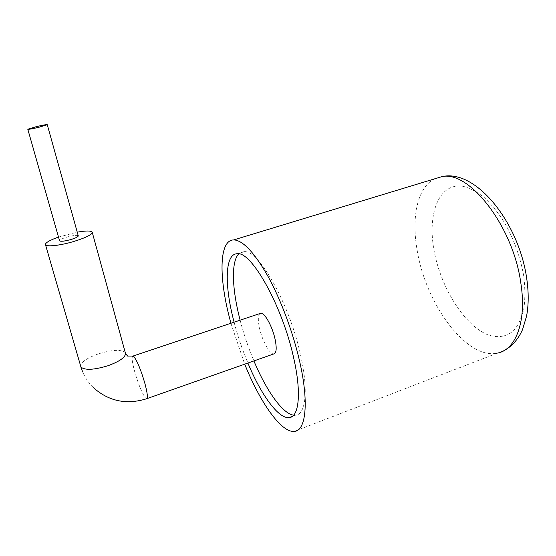 <?xml version="1.0" encoding="UTF-8"?>
<svg xmlns="http://www.w3.org/2000/svg" width="556" height="556" viewBox="0 0 556 556"><rect width="100%" height="100%" fill="white"/><g stroke="black" fill="none" stroke-linecap="round" stroke-linejoin="round"><path stroke-width="0.42" stroke-dasharray="2.78 2.08" d="M234.083 322.195C237.725 336.095 242.326 349.71 247.893 363.054M240.109 320.18C243.723 334.045 248.323 347.632 253.904 360.934M293.665 415.158L295.451 415.193C305.619 414.845 308.636 390.798 300.754 355.833C289.718 303.729 258.165 248.72 243.778 251.715L238.795 253.89M78.25 235.772C77.02 234.973 73.406 235.369 67.415 236.946C62.543 238.406 59.923 239.657 59.548 240.706M58.512 237.078L77.242 232.158M259.951 313.528C257.928 315.426 257.81 320.451 259.603 328.617C262.342 340.932 269.827 354.547 273.719 353.95M230.9 323.265L244.709 364.173M146.979 398.61L146.513 398.777L145.199 397.686C141.69 392.446 138.152 383.633 134.573 371.227C132.335 362.832 131.654 357.835 132.53 356.236M80.794 366.752L80.606 366.126C81.113 361.984 87.167 357.855 98.759 353.748C111.999 349.78 120.749 349.321 124.996 352.372L125.371 352.963M434.625 178.851C417.181 187.351 411.141 218.035 417.354 251.43C425.979 303.979 466.63 360.156 497.557 353.081L294.235 431.387M523.78 276.262C520.479 257.532 514.168 239.831 504.834 223.158C498.378 212.962 491.49 204.399 484.186 197.477C476.833 191.688 469.73 187.949 462.863 186.267C438.976 182.597 427.328 213.441 433.944 249.88C440.31 286.305 463.495 324.579 487.285 334.587C497.537 338.319 506.426 336.908 513.946 330.34C518.38 324.982 521.674 317.823 523.822 308.879C525.205 299.045 525.191 288.175 523.78 276.262M93.436 387.678C88.828 383.167 85.249 377.941 82.684 371.999M295.451 415.193L292.352 416.368M45.509 244.779L45.397 244.411M243.778 251.715L237.183 253.751M503.666 350.801L497.557 353.081"/><path stroke-width="0.83" d="M244.709 364.173C259.944 402.085 281.072 432.742 294.235 431.387C305.717 431.046 309.136 403.42 299.892 362.498C293.346 333.12 280.995 299.955 267.978 276.339C254.231 252.361 242.812 240.22 233.708 239.914C219.648 239.956 218.723 274.045 228.523 313.987L230.9 323.265M247.893 363.054C260.875 394.371 278.209 418.731 288.988 417.639C298.947 417.382 301.734 393.363 293.763 358.328C282.573 306.127 251.256 250.86 237.183 253.751C225.333 253.793 224.374 282.552 232.749 316.864L234.083 322.195M238.795 253.89C231.4 261.125 231.908 286.201 238.788 314.856L240.109 320.18M253.904 360.934C266.255 390.465 282.587 413.859 293.665 415.158M36.286 126.657L27.8 129.249C28.446 129.52 32.13 128.86 38.844 127.282L47.267 124.711C46.6 124.447 42.937 125.093 36.286 126.657M27.814 129.298L59.548 240.706C60.382 241.693 64.03 241.346 70.487 239.657C75.352 238.19 77.958 236.946 78.292 235.918L78.25 235.772M77.242 232.158C86.653 230.538 91.664 230.636 92.275 232.45C91.49 234.966 85.026 238.065 72.871 241.756C59.033 245.801 45.036 247.1 45.397 244.411C45.8 242.485 50.172 240.039 58.512 237.078M146.979 398.61L273.719 353.95C276.499 353.213 276.923 348.16 274.991 338.792C272.238 326.205 264.6 312.569 260.847 313.23L259.951 313.528M125.371 352.963L125.538 353.567C125.204 357.529 119.269 361.608 107.732 365.813C93.714 370.004 84.783 370.407 80.947 367.029L45.509 244.779M132.53 356.236L134.086 356.869C137.575 361.748 141.217 370.748 145.012 383.862C147.521 393.523 148.021 398.499 146.513 398.777C126.462 404.976 108.767 401.279 93.436 387.678M497.557 353.081C515.857 349.766 526.873 321.368 520.84 283.115C513.063 225.653 468.694 170.025 441.791 176.669L434.625 178.851M82.684 371.999L80.794 366.752M92.275 232.45L125.538 353.567L127.623 356.069L133.016 356.062L260.847 313.23M503.666 350.801C511.854 346.506 518.136 339.452 522.529 329.632L526.574 316.121C528.68 304.903 528.735 292.407 526.734 278.619C518.936 222.608 475.839 168.531 441.791 176.669L233.708 239.914M292.352 416.368L288.988 417.639M47.267 124.711L78.292 235.918"/></g></svg>
